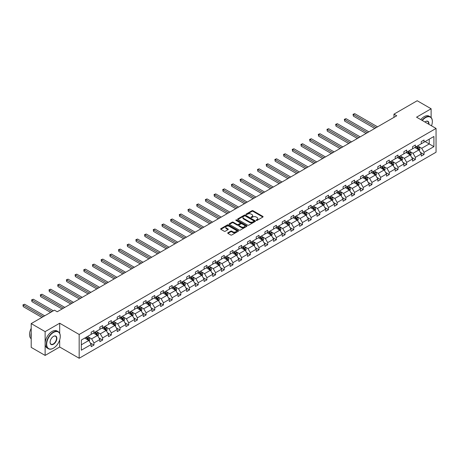 <?xml version="1.0" encoding="UTF-8"?>
<svg xmlns="http://www.w3.org/2000/svg" width="459" height="459" viewBox="0 0 459 459"><rect width="100%" height="100%" fill="white"/><g stroke="black" fill="none" stroke-linecap="round" stroke-linejoin="round"><path stroke-width="0.69" d="M256.288 220.4A0.539 0.31 0 0 0 257.057 220.4L262.864 217.05A0.775 0.448 0 0 0 263.087 216.734A0.775 0.448 0 0 0 262.864 216.418L253.024 210.738A0.775 0.448 0 0 0 251.934 210.738L246.127 214.089A0.539 0.31 0 0 0 246.89 214.531L247.642 214.101A2.473 1.429 0 0 1 251.142 214.101L251.962 214.571A2.473 1.429 0 0 1 252.685 215.581A2.473 1.429 0 0 1 251.962 216.591L251.211 217.027A0.539 0.31 0 0 0 251.974 217.468L252.725 217.032A2.473 1.429 0 0 1 256.225 217.032L257.04 217.509A2.473 1.429 0 0 1 257.769 218.518A2.473 1.429 0 0 1 257.04 219.528L256.288 219.959A0.539 0.31 0 0 0 256.288 220.4L256.288 219.959M227.939 232.765A0.775 0.448 0 0 0 227.71 233.08A0.775 0.448 0 0 0 227.939 233.396L230.699 234.991A0.775 0.448 0 0 0 231.789 234.991L238.238 231.267A0.775 0.448 0 0 0 238.468 230.952A0.775 0.448 0 0 0 238.238 230.636L228.404 224.956A0.775 0.448 0 0 0 227.308 224.956L220.859 228.68A0.775 0.448 0 0 0 220.636 228.995A0.775 0.448 0 0 0 220.859 229.311L224.193 231.233A0.775 0.448 0 0 0 225.289 231.233L228.048 229.643A0.775 0.448 0 0 0 228.272 229.328A0.775 0.448 0 0 0 228.048 229.012L226.396 228.054A2.066 1.193 0 0 1 225.788 227.211A2.066 1.193 0 0 1 227.067 226.109A2.066 1.193 0 0 1 229.316 226.367L235.794 230.108A2.066 1.193 0 0 1 236.402 230.952A2.066 1.193 0 0 1 235.123 232.053A2.066 1.193 0 0 1 232.868 231.795L231.789 231.17A0.775 0.448 0 0 0 230.699 231.17L227.939 232.765L227.939 233.396L230.699 231.812L230.699 231.17M59.687 323.222L45.125 331.627L31.201 323.589L31.201 347.383L45.125 355.421L59.687 347.01L79.172 358.261L79.172 334.473L59.687 323.222L59.687 333.309M431.121 117.527L431.121 108.772L416.56 117.183L436.05 128.434L79.172 334.473M431.121 108.772L417.202 100.739L393.954 114.159L393.954 117.372M31.201 323.589L54.449 310.169L57.232 311.776L396.737 115.766L393.954 114.159M247.694 225.174A0.775 0.448 0 0 0 248.789 225.174L255.238 221.45A0.775 0.448 0 0 0 255.468 221.135A0.775 0.448 0 0 0 255.238 220.819L245.399 215.139A0.775 0.448 0 0 0 244.308 215.139L237.86 218.863A0.775 0.448 0 0 0 237.63 219.178A0.775 0.448 0 0 0 237.86 219.494L247.694 225.174M236.19 220.521A0.539 0.31 0 0 1 236.735 220.595L246.73 226.367L240.292 230.085A0.775 0.448 0 0 1 239.196 230.085L229.357 224.405L229.357 223.774A0.775 0.448 0 0 0 229.133 224.09A0.775 0.448 0 0 0 229.357 224.405M229.357 223.774L232.116 222.179A0.775 0.448 0 0 1 233.212 222.179L237.2 224.48A0.775 0.448 0 0 0 238.296 224.48L240.126 223.424A0.775 0.448 0 0 0 240.355 223.108A0.775 0.448 0 0 0 240.126 222.793L235.972 220.395A0.539 0.31 0 0 1 236.735 219.953L246.741 225.73A0.775 0.448 0 0 1 246.965 226.046A0.775 0.448 0 0 1 246.741 226.362L246.741 225.73M45.125 331.627L45.125 355.421M81.318 340.05L91.175 334.359L91.175 332.207L93.957 330.6L93.957 332.752L99.861 329.344L99.861 327.192L102.644 325.586L102.644 327.737L108.548 324.329L108.548 322.178L111.33 320.571L111.33 322.723L117.234 319.315L117.234 317.163L120.017 315.551L120.017 317.708L125.921 314.3L125.921 312.149L128.704 310.536L128.704 312.694L134.607 309.286L134.607 307.128L137.39 305.522L137.39 307.679L143.294 304.271L143.294 302.114L146.077 300.507L146.077 302.665L151.981 299.257L151.981 297.099L154.763 295.493L154.763 297.644L160.667 294.242L160.667 292.085L163.45 290.478L163.45 292.63L169.354 289.222L169.354 287.07L172.136 285.464L172.136 287.615L178.04 284.207L178.04 282.055L180.823 280.449L180.823 282.601L186.727 279.192L186.727 277.041L189.51 275.434L189.51 277.586L195.414 274.178L195.414 272.026L198.196 270.42L198.196 272.571L204.1 269.163L204.1 267.012L206.883 265.4L206.883 267.557L212.787 264.149L212.787 261.991L215.569 260.385L215.569 262.542L221.473 259.134L221.473 256.977L224.256 255.37L224.256 257.528L230.16 254.12L230.16 251.962L232.942 250.356L232.942 252.513L238.846 249.105L238.846 246.948L241.629 245.341L241.629 247.493L247.533 244.085L247.533 241.933L250.316 240.327L250.316 242.478L256.22 239.07L256.22 236.919L259.002 235.312L259.002 237.464L264.906 234.056L264.906 231.904L267.689 230.298L267.689 232.449L273.593 229.041L273.593 226.889L276.375 225.283L276.375 227.434L282.279 224.026L282.279 221.875L285.062 220.263L285.062 222.42L290.966 219.012L290.966 216.86L293.749 215.248L293.749 217.405L299.652 213.997L299.652 211.84L302.435 210.233L302.435 212.391L308.339 208.983L308.339 206.825L311.122 205.219L311.122 207.376L317.026 203.968L317.026 201.811L319.808 200.204L319.808 202.356L325.712 198.954L325.712 196.796L328.495 195.19L328.495 197.341L334.399 193.933L334.399 191.782L337.181 190.175L337.181 192.327L343.085 188.919L343.085 186.767L345.868 185.161L345.868 187.312L351.772 183.904L351.772 181.753L354.555 180.146L354.555 182.298L360.458 178.89L360.458 176.738L363.241 175.126L363.241 177.283L369.145 173.875L369.145 171.723L371.928 170.111L371.928 172.268L377.832 168.86L377.832 166.703L380.614 165.097L380.614 167.254L386.518 163.846L386.518 161.688L389.301 160.082L389.301 162.239L395.205 158.831L395.205 156.674L397.987 155.067L397.987 157.219L403.891 153.817L403.891 151.659L406.68 150.053L406.68 152.204L412.578 148.796L412.578 146.645L415.366 145.038L415.366 147.19L421.264 143.782L421.264 141.63L424.053 140.024L424.053 142.175L433.904 136.484L433.904 146.645L424.053 152.336L424.053 154.488L421.264 156.094L421.264 153.943L415.366 157.351L415.366 159.502L412.578 161.115L412.578 158.957L406.68 162.366L406.68 164.517L403.891 166.129L403.891 163.972L397.987 167.38L397.987 169.537L395.205 171.144L395.205 168.987L389.301 172.395L389.301 174.552L386.518 176.158L386.518 174.001L380.614 177.409L380.614 179.567L377.832 181.173L377.832 179.021L371.928 182.424L371.928 184.581L369.145 186.188L369.145 184.036L363.241 187.444L363.241 189.596L360.458 191.202L360.458 189.051L354.555 192.459L354.555 194.61L351.772 196.217L351.772 194.065L345.868 197.473L345.868 199.625L343.085 201.231L343.085 199.08L337.181 202.488L337.181 204.639L334.399 206.246L334.399 204.094L328.495 207.502L328.495 209.654L325.712 211.266L325.712 209.109L319.808 212.517L319.808 214.674L317.026 216.281L317.026 214.123L311.122 217.532L311.122 219.689L308.339 221.295L308.339 219.138L302.435 222.546L302.435 224.703L299.652 226.31L299.652 224.153L293.749 227.561L293.749 229.718L290.966 231.325L290.966 229.173L285.062 232.581L285.062 234.733L282.279 236.339L282.279 234.188L276.375 237.596L276.375 239.747L273.593 241.354L273.593 239.202L267.689 242.61L267.689 244.762L264.906 246.368L264.906 244.217L259.002 247.625L259.002 249.776L256.22 251.383L256.22 249.231L250.316 252.639L250.316 254.791L247.533 256.403L247.533 254.246L241.629 257.654L241.629 259.805L238.846 261.418L238.846 259.26L232.942 262.668L232.942 264.826L230.16 266.432L230.16 264.275L224.256 267.683L224.256 269.84L221.473 271.447L221.473 269.29L215.569 272.698L215.569 274.855L212.787 276.461L212.787 274.31L206.883 277.712L206.883 279.87L204.1 281.476L204.1 279.324L198.196 282.733L198.196 284.884L195.414 286.491L195.414 284.339L189.51 287.747L189.51 289.899L186.727 291.505L186.727 289.354L180.823 292.762L180.823 294.913L178.04 296.52L178.04 294.368L172.136 297.776L172.136 299.928L169.354 301.534L169.354 299.383L163.45 302.791L163.45 304.942L160.667 306.555L160.667 304.397L154.763 307.805L154.763 309.963L151.981 311.569L151.981 309.412L146.077 312.82L146.077 314.977L143.294 316.584L143.294 314.426L137.39 317.835L137.39 319.992L134.607 321.598L134.607 319.447L128.704 322.849L128.704 325.006L125.921 326.613L125.921 324.461L120.017 327.869L120.017 330.021L117.234 331.627L117.234 329.476L111.33 332.884L111.33 335.036L108.548 336.642L108.548 334.491L102.644 337.899L102.644 340.05L99.861 341.657L99.861 339.505L93.957 342.913L93.957 345.065L91.175 346.671L91.175 344.52L81.318 350.211L81.318 340.05M79.172 358.261L436.05 152.222L436.05 128.434M93.401 333.073L97.52 335.454L91.616 338.862L88.398 337.004M91.616 338.862L93.957 342.913M97.52 335.454L99.861 339.505M91.175 333.848L91.616 334.106L93.957 332.752M102.087 328.059L106.207 330.44L100.303 333.848L97.084 331.983M100.303 333.848L102.644 337.899M106.207 330.44L108.548 334.491M99.861 328.833L100.303 329.086L102.644 327.737M110.774 323.044L114.893 325.425L108.99 328.833L105.771 326.969M108.99 328.833L111.33 332.884M114.893 325.425L117.234 329.476M108.548 323.819L108.99 324.071L111.33 322.723M119.46 318.03L123.58 320.411L117.676 323.819L114.457 321.954M117.676 323.819L120.017 327.869M123.58 320.411L125.921 324.461M117.234 318.798L117.676 319.057L120.017 317.708M128.147 313.015L132.267 315.39L126.368 318.798L123.144 316.939M126.368 318.798L128.704 322.849M132.267 315.39L134.607 319.447M125.921 313.784L126.368 314.042L128.704 312.694M136.834 308L140.953 310.376L135.055 313.784L131.831 311.925M135.055 313.784L137.39 317.835M140.953 310.376L143.294 314.426M134.607 308.769L135.055 309.027L137.39 307.679M145.52 302.986L149.64 305.361L143.742 308.769L140.517 306.91M143.742 308.769L146.077 312.82M149.64 305.361L151.981 309.412M143.294 303.755L143.742 304.013L146.077 302.665M154.207 297.971L158.326 300.347L152.428 303.755L149.204 301.896M152.428 303.755L154.763 307.805M158.326 300.347L160.667 304.397M151.981 298.74L152.428 298.998L154.763 297.644M162.893 292.951L167.013 295.332L161.115 298.74L157.89 296.881M161.115 298.74L163.45 302.791M167.013 295.332L169.354 299.383M160.667 293.726L161.115 293.984L163.45 292.63M171.58 287.936L175.699 290.317L169.801 293.726L166.577 291.867M169.801 293.726L172.136 297.776M175.699 290.317L178.04 294.368M169.354 288.711L169.801 288.969L172.136 287.615M180.267 282.922L184.386 285.303L178.488 288.711L175.263 286.846M178.488 288.711L180.823 292.762M184.386 285.303L186.727 289.354M178.04 283.696L178.488 283.949L180.823 282.601M188.953 277.907L193.073 280.288L187.174 283.696L183.95 281.832M187.174 283.696L189.51 287.747M193.073 280.288L195.414 284.339M186.727 278.682L187.174 278.934L189.51 277.586M197.64 272.893L201.759 275.274L195.861 278.682L192.637 276.817M195.861 278.682L198.196 282.733M201.759 275.274L204.1 279.324M195.414 273.662L195.861 273.92L198.196 272.571M206.326 267.878L210.446 270.259L204.548 273.662L201.323 271.803M204.548 273.662L206.883 277.712M210.446 270.259L212.787 274.31M204.1 268.647L204.548 268.905L206.883 267.557M215.013 262.864L219.132 265.239L213.234 268.647L210.01 266.788M213.234 268.647L215.569 272.698M219.132 265.239L221.473 269.29M212.787 263.632L213.234 263.891L215.569 262.542M223.699 257.849L227.819 260.224L221.921 263.632L218.696 261.773M221.921 263.632L224.256 267.683M227.819 260.224L230.16 264.275M221.473 258.618L221.921 258.876L224.256 257.528M232.386 252.834L236.505 255.21L230.607 258.618L227.383 256.759M230.607 258.618L232.942 262.668M236.505 255.21L238.846 259.26M230.16 253.603L230.607 253.861L232.942 252.513M241.073 247.814L245.192 250.195L239.294 253.603L236.069 251.744M239.294 253.603L241.629 257.654M245.192 250.195L247.533 254.246M238.846 248.589L239.294 248.847L241.629 247.493M249.759 242.8L253.879 245.181L247.98 248.589L244.756 246.73M247.98 248.589L250.316 252.639M253.879 245.181L256.22 249.231M247.533 243.574L247.98 243.832L250.316 242.478M258.446 237.785L262.565 240.166L256.667 243.574L253.443 241.715M256.667 243.574L259.002 247.625M262.565 240.166L264.906 244.217M256.22 238.56L256.667 238.818L259.002 237.464M267.132 232.77L271.252 235.151L265.354 238.56L262.129 236.695M265.354 238.56L267.689 242.61M271.252 235.151L273.593 239.202M264.906 233.545L265.354 233.797L267.689 232.449M275.819 227.756L279.938 230.137L274.04 233.545L270.816 231.68M274.04 233.545L276.375 237.596M279.938 230.137L282.279 234.188M273.593 228.525L274.04 228.783L276.375 227.434M284.505 222.741L288.625 225.122L282.727 228.53L279.502 226.666M282.727 228.53L285.062 232.581M288.625 225.122L290.966 229.173M282.279 223.51L282.727 223.768L285.062 222.42M293.192 217.727L297.312 220.102L291.413 223.51L288.189 221.651M291.413 223.51L293.749 227.561M297.312 220.102L299.652 224.153M290.966 218.495L291.413 218.754L293.749 217.405M301.879 212.712L305.998 215.087L300.1 218.495L296.875 216.637M300.1 218.495L302.435 222.546M305.998 215.087L308.339 219.138M299.652 213.481L300.1 213.739L302.435 212.391M310.565 207.697L314.69 210.073L308.787 213.481L305.562 211.622M308.787 213.481L311.122 217.532M314.69 210.073L317.026 214.123M308.339 208.466L308.787 208.725L311.122 207.376M319.252 202.677L323.377 205.058L317.473 208.466L314.249 206.607M317.473 208.466L319.808 212.517M323.377 205.058L325.712 209.109M317.026 203.452L317.473 203.71L319.808 202.356M327.938 197.663L332.064 200.044L326.16 203.452L322.935 201.593M326.16 203.452L328.495 207.502M332.064 200.044L334.399 204.094M325.712 198.437L326.16 198.695L328.495 197.341M336.625 192.648L340.75 195.029L334.846 198.437L331.622 196.578M334.846 198.437L337.181 202.488M340.75 195.029L343.085 199.08M334.399 193.423L334.846 193.681L337.181 192.327M345.311 187.633L349.437 190.015L343.533 193.423L340.308 191.558M343.533 193.423L345.868 197.473M349.437 190.015L351.772 194.065M343.085 188.408L343.533 188.66L345.868 187.312M353.998 182.619L358.123 185L352.219 188.408L348.995 186.543M352.219 188.408L354.555 192.459M358.123 185L360.458 189.051M351.772 183.393L352.219 183.646L354.555 182.298M362.685 177.604L366.81 179.985L360.906 183.393L357.681 181.529M360.906 183.393L363.241 187.444M366.81 179.985L369.145 184.036M360.458 178.373L360.906 178.631L363.241 177.283M371.371 172.59L375.496 174.965L369.593 178.373L366.368 176.514M369.593 178.373L371.928 182.424M375.496 174.965L377.832 179.021M369.145 173.359L369.593 173.617L371.928 172.268M380.058 167.575L384.183 169.95L378.279 173.359L375.055 171.5M378.279 173.359L380.614 177.409M384.183 169.95L386.518 174.001M377.832 168.344L378.279 168.602L380.614 167.254M388.744 162.561L392.87 164.936L386.966 168.344L383.741 166.485M386.966 168.344L389.301 172.395M392.87 164.936L395.205 168.987M386.518 163.329L386.966 163.588L389.301 162.239M397.431 157.546L401.556 159.921L395.652 163.329L392.428 161.47M395.652 163.329L397.987 167.38M401.556 159.921L403.891 163.972M395.205 158.315L395.652 158.573L397.987 157.219M406.117 152.526L410.243 154.907L404.339 158.315L401.114 156.456M404.339 158.315L406.68 162.366M410.243 154.907L412.578 158.957M403.891 153.3L404.339 153.558L406.68 152.204M414.804 147.511L418.929 149.892L413.025 153.3L409.801 151.441M413.025 153.3L415.366 157.351M418.929 149.892L421.264 153.943M412.578 148.286L413.025 148.544L415.366 147.19M425.109 141.567L429.228 143.942L421.712 148.286L418.488 146.421M421.712 148.286L424.053 152.336M433.904 146.645L429.228 143.942L429.228 139.186L433.904 136.484M421.264 143.271L421.712 143.529L424.053 142.175M81.318 344.807L88.834 340.469L84.714 338.088M88.834 340.469L91.175 344.52M420.346 152.354L424.053 154.488M411.66 157.368L415.366 159.502M402.973 162.383L406.68 164.517M394.287 167.397L397.987 169.537M385.6 172.412L389.301 174.552M376.914 177.426L380.614 179.567M368.227 182.441L371.928 184.581M359.54 187.456L363.241 189.596M350.854 192.47L354.555 194.61M342.167 197.49L345.868 199.625M333.481 202.505L337.181 204.639M324.794 207.52L328.495 209.654M316.108 212.534L319.808 214.674M307.421 217.549L311.122 219.689M298.734 222.563L302.435 224.703M290.048 227.578L293.749 229.718M281.361 232.593L285.062 234.733M272.675 237.607L276.375 239.747M263.988 242.627L267.689 244.762M255.302 247.642L259.002 249.776M246.615 252.657L250.316 254.791M237.928 257.671L241.629 259.805M229.242 262.686L232.942 264.826M220.555 267.7L224.256 269.84M211.869 272.715L215.569 274.855M203.182 277.729L206.883 279.87M194.496 282.744L198.196 284.884M185.809 287.764L189.51 289.899M177.122 292.779L180.823 294.913M168.436 297.793L172.136 299.928M159.749 302.808L163.45 304.942M151.063 307.823L154.763 309.963M142.376 312.837L146.077 314.977M133.689 317.852L137.39 319.992M125.003 322.866L128.704 325.006M116.316 327.881L120.017 330.021M107.63 332.895L111.33 335.036M98.943 337.916L102.644 340.05M90.257 342.93L93.957 345.065M59.687 347.01L59.687 339.907M256.506 220.481L257.04 220.171A2.473 1.429 0 0 0 257.769 219.161L257.769 218.518M252.685 215.581L252.685 216.223A2.473 1.429 0 0 1 251.962 217.233L251.423 217.543M262.864 216.418L262.864 217.05L253.024 211.381A0.775 0.448 0 0 0 251.934 211.381L246.34 214.611M255.227 221.456L245.399 215.782A0.775 0.448 0 0 0 244.308 215.782L237.871 219.5M253.873 221.358A0.539 0.31 0 0 0 253.873 220.917L245.238 215.931A0.539 0.31 0 0 0 244.469 215.931L243.677 216.39A2.473 1.429 0 0 0 242.954 217.4A2.473 1.429 0 0 0 243.677 218.409L249.581 221.817A2.473 1.429 0 0 0 253.081 221.817L253.873 221.358L253.873 222.001A0.539 0.31 0 0 0 254.034 221.777L254.034 221.135M242.954 217.4L242.954 218.042A2.473 1.429 0 0 0 243.677 219.052L243.677 218.409M253.873 222.001L253.081 222.46A2.473 1.429 0 0 1 249.581 222.46L243.677 219.052M229.368 224.411L232.116 222.822L232.116 222.179M240.355 223.108L240.355 223.751A0.775 0.448 0 0 1 240.126 224.067L238.296 225.122A0.775 0.448 0 0 1 237.2 225.122L233.212 222.822A0.775 0.448 0 0 0 232.116 222.822M241.342 226.872A2.066 1.193 0 0 0 243.597 227.13A2.066 1.193 0 0 0 244.871 226.029A2.066 1.193 0 0 0 244.268 225.185L241.985 223.866A0.775 0.448 0 0 0 240.889 223.866L239.059 224.921A0.775 0.448 0 0 0 238.835 225.237A0.775 0.448 0 0 0 239.059 225.553L241.342 226.872L241.342 227.515A2.066 1.193 0 0 0 243.597 227.773A2.066 1.193 0 0 0 244.871 226.671L244.871 226.029M238.835 225.237L238.835 225.88A0.775 0.448 0 0 0 239.059 226.195L239.059 225.553M241.342 227.515L239.059 226.195M236.402 230.952L236.402 231.594A2.066 1.193 0 0 1 235.123 232.696A2.066 1.193 0 0 1 232.868 232.438L231.789 231.812A0.775 0.448 0 0 0 230.699 231.812M225.788 227.211L225.788 227.853A2.066 1.193 0 0 0 226.396 228.697L226.396 228.054M228.048 229.012L228.048 229.643L226.396 228.697M238.232 231.273L228.404 225.598A0.775 0.448 0 0 0 227.308 225.598L220.871 229.316M419.348 150.627L419.865 149.146A2.088 1.205 -120 0 0 419.199 147.368L417.948 145.698M415.705 148.033L415.16 147.31M377.556 126.839L354.738 113.671L353.35 114.475L353.35 116.081L374.768 128.451M418.069 149.623L418.734 149.232A2.088 1.205 -120 0 0 418.138 147.982L416.887 146.312M416.365 146.61L417.742 148.452A1.061 0.614 60 0 1 417.937 148.773L418.734 149.232M416.221 146.696L417.472 148.366A2.088 1.205 60 0 1 417.988 149.353M353.35 116.081L353.04 114.297L376.162 127.648M353.04 114.297L354.738 113.671M431.512 125.812A9.605 5.548 120 0 0 432.349 121.566A9.605 5.548 120 0 0 425.556 117.647A9.605 5.548 120 0 0 422.291 120.493M422.005 120.321A9.846 5.686 -60 0 1 425.384 117.355A9.846 5.686 -60 0 1 430.307 116.867A9.846 5.686 -60 0 1 432.349 121.377A9.846 5.686 -60 0 1 432.349 121.474M424.919 122.008A4.802 2.771 -60 0 1 425.556 121.566L425.556 121.566A4.802 2.771 -60 0 1 428.89 124.297M420.777 119.615A9.846 5.686 -60 0 1 424.162 116.649A9.846 5.686 -60 0 1 429.085 116.161L430.307 116.867M428.58 124.119A4.567 2.639 120 0 0 427.668 121.44A4.567 2.639 120 0 0 425.47 121.618M53.307 348.249L53.474 348.151A9.605 5.548 120 0 0 60.267 336.384A9.605 5.548 120 0 0 53.474 332.465A9.605 5.548 120 0 0 46.68 344.233A9.605 5.548 120 0 0 53.474 348.151L53.307 348.249A9.846 5.686 -60 0 1 48.384 348.737A9.846 5.686 -60 0 1 46.875 340.848A9.846 5.686 -60 0 1 53.307 332.173A9.846 5.686 -60 0 1 58.23 331.685A9.846 5.686 -60 0 1 60.267 336.195A9.846 5.686 -60 0 1 60.267 336.292M53.474 344.233A4.802 2.771 -60 0 1 50.077 342.271A4.802 2.771 -60 0 1 53.474 336.384L53.474 336.384A4.802 2.771 -60 0 1 56.87 338.346A4.802 2.771 -60 0 1 53.474 344.233M50.083 342.173A4.567 2.639 120 0 0 51.024 344.17A4.567 2.639 120 0 0 53.307 343.94A4.567 2.639 120 0 0 56.291 339.918A4.567 2.639 120 0 0 55.591 336.258A4.567 2.639 120 0 0 53.393 336.436M48.384 348.737L47.162 348.031A9.846 5.686 -60 0 1 45.653 340.142A9.846 5.686 -60 0 1 52.085 331.467A9.846 5.686 -60 0 1 57.008 330.979L58.23 331.685M31.201 337.417A9.846 5.686 -60 0 1 31.201 332.913M31.201 338.782A9.846 5.686 -60 0 1 31.201 328.334M410.662 155.641L411.178 154.161A2.088 1.205 -120 0 0 410.512 152.382L409.262 150.713M407.018 153.048L406.473 152.325M368.87 131.859L346.052 118.686L344.663 119.489L344.663 121.096L366.081 133.466M409.382 154.637L410.048 154.253A2.088 1.205 -120 0 0 409.451 152.996L408.2 151.327M407.678 151.631L409.055 153.467A1.061 0.614 60 0 1 409.25 153.788L410.048 154.253M407.535 151.711L408.785 153.381A2.088 1.205 60 0 1 409.302 154.367M344.663 121.096L344.353 119.311L367.475 132.662M344.353 119.311L346.052 118.686M401.975 160.656L402.491 159.175A2.088 1.205 -120 0 0 401.826 157.397L400.575 155.733M398.332 158.062L397.787 157.339M360.183 136.874L337.365 123.7L335.977 124.504L335.977 126.11L357.395 138.48M400.696 159.652L401.361 159.267A2.088 1.205 -120 0 0 400.764 158.011L399.514 156.341M398.991 156.645L400.368 158.481A1.061 0.614 60 0 1 400.564 158.803L401.361 159.267M398.848 156.726L400.099 158.395A2.088 1.205 60 0 1 400.615 159.382M335.977 126.11L335.667 124.326L358.789 137.677M335.667 124.326L337.365 123.7M393.288 165.67L393.805 164.19A2.088 1.205 -120 0 0 393.139 162.417L391.888 160.748M389.645 163.077L389.1 162.354M351.496 141.888L328.678 128.715L327.29 129.518L327.29 131.125L348.708 143.495M392.009 164.666L392.674 164.282A2.088 1.205 -120 0 0 392.078 163.025L390.827 161.356M390.305 161.66L391.682 163.496A1.061 0.614 60 0 1 391.877 163.817L392.674 164.282M390.161 161.74L391.412 163.41A2.088 1.205 60 0 1 391.929 164.397M327.29 131.125L326.98 129.34L350.102 142.692M326.98 129.34L328.678 128.715M384.602 170.685L385.118 169.205A2.088 1.205 -120 0 0 384.453 167.432L383.202 165.762M380.959 168.092L380.413 167.369M342.81 146.903L319.992 133.73L318.603 134.533L318.603 136.139L340.021 148.509M383.322 169.681L383.988 169.296A2.088 1.205 -120 0 0 383.391 168.04L382.14 166.37M381.618 166.674L382.995 168.51A1.061 0.614 60 0 1 383.19 168.832L383.988 169.296M381.475 166.755L382.726 168.424A2.088 1.205 60 0 1 383.242 169.411M318.603 136.139L318.294 134.355L341.416 147.706M318.294 134.355L319.992 133.73M375.915 175.699L376.432 174.219A2.088 1.205 -120 0 0 375.766 172.446L374.515 170.777M372.272 173.106L371.727 172.383M334.123 151.918L311.305 138.744L309.917 139.547L309.917 141.16L331.335 153.524M374.636 174.695L375.301 174.311A2.088 1.205 -120 0 0 374.705 173.054L373.454 171.385M372.932 171.689L374.309 173.525A1.061 0.614 60 0 1 374.504 173.846L375.301 174.311M372.788 171.775L374.039 173.439A2.088 1.205 60 0 1 374.555 174.426M309.917 141.16L309.607 139.375L332.729 152.721M309.607 139.375L311.305 138.744M367.229 180.714L367.745 179.239A2.088 1.205 -120 0 0 367.08 177.461L365.829 175.791M363.585 178.121L363.04 177.398M325.437 156.932L302.619 143.759L301.23 144.568L301.23 146.174L322.648 158.539M365.949 179.71L366.615 179.326A2.088 1.205 -120 0 0 366.018 178.069L364.767 176.399M364.245 176.704L365.622 178.54A1.061 0.614 60 0 1 365.817 178.861L366.615 179.326M364.102 176.79L365.353 178.459A2.088 1.205 60 0 1 365.869 179.44M301.23 146.174L300.92 144.39L324.043 157.735M300.92 144.39L302.619 143.759M358.542 185.729L359.058 184.254A2.088 1.205 -120 0 0 358.393 182.475L357.142 180.806M354.899 183.135L354.354 182.412M316.75 161.947L293.932 148.779L292.544 149.582L292.544 151.189L313.962 163.553M357.263 184.725L357.928 184.34A2.088 1.205 -120 0 0 357.331 183.084L356.081 181.42M355.559 181.718L356.936 183.554A1.061 0.614 60 0 1 357.131 183.881L357.928 184.34M355.415 181.804L356.666 183.474A2.088 1.205 60 0 1 357.182 184.455M292.544 151.189L292.234 149.404L315.356 162.75M292.234 149.404L293.932 148.779M349.856 190.749L350.372 189.269A2.088 1.205 -120 0 0 349.701 187.49L348.456 185.82M346.212 188.15L345.667 187.427M308.064 166.961L285.246 153.794L283.857 154.597L283.857 156.203L305.275 168.568M348.576 189.745L349.242 189.355A2.088 1.205 -120 0 0 348.645 188.104L347.394 186.434M346.872 186.733L348.249 188.569A1.061 0.614 60 0 1 348.444 188.896L349.242 189.355M346.729 186.819L347.979 188.488A2.088 1.205 60 0 1 348.496 189.475M283.857 156.203L283.547 154.419L306.669 167.764M283.547 154.419L285.246 153.794M341.169 195.763L341.685 194.283A2.088 1.205 -120 0 0 341.014 192.505L339.769 190.835M337.526 193.17L336.981 192.441M299.377 171.976L276.559 158.808L275.171 159.612L275.171 161.218L296.589 173.588M339.889 194.759L340.555 194.369A2.088 1.205 -120 0 0 339.958 193.119L338.708 191.449M338.185 191.747L339.562 193.589A1.061 0.614 60 0 1 339.758 193.91L340.555 194.369M338.042 191.833L339.293 193.503A2.088 1.205 60 0 1 339.809 194.49M275.171 161.218L274.861 159.434L297.983 172.779M274.861 159.434L276.559 158.808M332.482 200.778L332.999 199.298A2.088 1.205 -120 0 0 332.327 197.519L331.082 195.85M328.839 198.185L328.294 197.462M290.69 176.99L267.872 163.823L266.484 164.626L266.484 166.233L287.902 178.603M331.203 199.774L331.868 199.39A2.088 1.205 -120 0 0 331.272 198.133L330.021 196.463M329.499 196.762L330.876 198.604A1.061 0.614 60 0 1 331.071 198.925L331.868 199.39M329.355 196.848L330.606 198.517A2.088 1.205 60 0 1 331.123 199.504M266.484 166.233L266.174 164.448L289.296 177.799M266.174 164.448L267.872 163.823M323.796 205.793L324.312 204.312A2.088 1.205 -120 0 0 323.641 202.534L322.396 200.87M320.152 203.199L319.607 202.476M282.004 182.011L259.186 168.837L257.797 169.641L257.797 171.247L279.215 183.617M322.516 204.789L323.182 204.404A2.088 1.205 -120 0 0 322.585 203.148L321.334 201.478M320.812 201.782L322.189 203.618A1.061 0.614 60 0 1 322.384 203.939L323.182 204.404M320.669 201.862L321.92 203.532A2.088 1.205 60 0 1 322.436 204.519M257.797 171.247L257.488 169.463L280.61 182.814M257.488 169.463L259.186 168.837M315.109 210.807L315.626 209.327A2.088 1.205 -120 0 0 314.954 207.554L313.709 205.884M311.466 208.214L310.921 207.491M273.317 187.025L250.499 173.852L249.111 174.655L249.111 176.262L270.529 188.632M313.83 209.803L314.495 209.419A2.088 1.205 -120 0 0 313.899 208.162L312.648 206.493M312.126 206.797L313.503 208.633A1.061 0.614 60 0 1 313.698 208.954L314.495 209.419M311.982 206.877L313.233 208.547A2.088 1.205 60 0 1 313.749 209.533M249.111 176.262L248.801 174.477L271.923 187.829M248.801 174.477L250.499 173.852M306.423 215.822L306.933 214.342A2.088 1.205 -120 0 0 306.268 212.569L305.023 210.899M302.779 213.228L302.234 212.506M264.625 192.04L241.813 178.867L240.424 179.67L240.424 181.276L261.842 193.646M305.143 214.818L305.809 214.433A2.088 1.205 -120 0 0 305.212 213.177L303.961 211.507M303.439 211.811L304.816 213.647A1.061 0.614 60 0 1 305.005 213.969L305.809 214.433M303.296 211.892L304.546 213.561A2.088 1.205 60 0 1 305.063 214.548M240.424 181.276L240.114 179.492L263.236 192.843M240.114 179.492L241.813 178.867M297.736 220.836L298.247 219.356A2.088 1.205 -120 0 0 297.581 217.583L296.336 215.914M294.093 218.243L293.548 217.52M255.938 197.054L233.126 183.881L231.738 184.684L231.738 186.297L253.156 198.661M296.457 219.832L297.122 219.448A2.088 1.205 -120 0 0 296.525 218.191L295.275 216.522M294.753 216.826L296.13 218.662A1.061 0.614 60 0 1 296.319 218.983L297.122 219.448M294.609 216.912L295.86 218.576A2.088 1.205 60 0 1 296.376 219.563M231.738 186.297L231.428 184.512L254.55 197.858M231.428 184.512L233.126 183.881M289.05 225.851L289.56 224.376A2.088 1.205 -120 0 0 288.895 222.598L287.65 220.928M285.406 223.258L284.861 222.535M247.252 202.069L224.44 188.896L223.051 189.699L223.051 191.311L244.469 203.676M287.77 224.847L288.436 224.462A2.088 1.205 -120 0 0 287.839 223.206L286.588 221.536M286.066 221.84L287.443 223.676A1.061 0.614 60 0 1 287.632 223.998L288.436 224.462M285.923 221.927L287.173 223.596A2.088 1.205 60 0 1 287.69 224.577M223.051 191.311L222.741 189.527L245.863 202.872M222.741 189.527L224.44 188.896M280.363 230.866L280.874 229.391A2.088 1.205 -120 0 0 280.208 227.612L278.963 225.943M276.72 228.272L276.175 227.549M238.565 207.084L215.753 193.91L214.364 194.719L214.364 196.326L235.783 208.69M279.083 229.861L279.749 229.477A2.088 1.205 -120 0 0 279.152 228.221L277.902 226.557M277.379 226.855L278.756 228.691A1.061 0.614 60 0 1 278.946 229.018L279.749 229.477M277.236 226.941L278.487 228.611A2.088 1.205 60 0 1 279.003 229.592M214.364 196.326L214.055 194.541L237.177 207.887M214.055 194.541L215.753 193.91M271.676 235.886L272.187 234.406A2.088 1.205 -120 0 0 271.521 232.627L270.271 230.957M268.033 233.287L267.488 232.564M229.879 212.098L207.066 198.931L205.678 199.734L205.678 201.34L227.096 213.705M270.397 234.882L271.062 234.492A2.088 1.205 -120 0 0 270.466 233.241L269.215 231.571M268.693 231.87L270.07 233.706A1.061 0.614 60 0 1 270.259 234.033L271.062 234.492M268.549 231.956L269.8 233.625A2.088 1.205 60 0 1 270.317 234.606M205.678 201.34L205.368 199.556L228.49 212.901M205.368 199.556L207.066 198.931M262.99 240.9L263.5 239.42A2.088 1.205 -120 0 0 262.835 237.642L261.584 235.972M259.346 238.307L258.801 237.578M221.192 217.113L198.38 203.945L196.991 204.748L196.991 206.355L218.409 218.725M261.71 239.896L262.376 239.506A2.088 1.205 -120 0 0 261.779 238.255L260.528 236.586M260.006 236.884L261.383 238.72A1.061 0.614 60 0 1 261.573 239.047L262.376 239.506M259.863 236.97L261.114 238.64A2.088 1.205 60 0 1 261.63 239.627M196.991 206.355L196.681 204.571L219.804 217.916M196.681 204.571L198.38 203.945M254.303 245.915L254.814 244.435A2.088 1.205 -120 0 0 254.148 242.656L252.898 240.986M250.66 243.322L250.115 242.599M212.506 222.127L189.693 208.96L188.305 209.763L188.305 211.369L209.723 223.74M253.024 244.911L253.689 244.521A2.088 1.205 -120 0 0 253.093 243.27L251.842 241.6M251.32 241.899L252.697 243.74A1.061 0.614 60 0 1 252.886 244.062L253.689 244.521M251.176 241.985L252.427 243.654A2.088 1.205 60 0 1 252.943 244.641M188.305 211.369L187.995 209.585L211.117 222.936M187.995 209.585L189.693 208.96M245.617 250.93L246.127 249.449A2.088 1.205 -120 0 0 245.462 247.671L244.211 246.001M241.973 248.336L241.428 247.613M203.819 227.148L181.007 213.974L179.618 214.778L179.618 216.384L201.036 228.754M244.337 249.925L245.003 249.541A2.088 1.205 -120 0 0 244.406 248.285L243.155 246.615M242.633 246.919L244.01 248.755A1.061 0.614 60 0 1 244.199 249.076L245.003 249.541M242.49 246.999L243.735 248.669A2.088 1.205 60 0 1 244.257 249.656M179.618 216.384L179.308 214.6L202.43 227.951M179.308 214.6L181.007 213.974M236.93 255.944L237.441 254.464A2.088 1.205 -120 0 0 236.775 252.685L235.524 251.021M233.287 253.351L232.742 252.628M195.132 232.162L172.32 218.989L170.932 219.792L170.932 221.399L192.35 233.769M235.651 254.94L236.316 254.556A2.088 1.205 -120 0 0 235.719 253.299L234.469 251.63M233.947 251.934L235.324 253.77A1.061 0.614 60 0 1 235.513 254.091L236.316 254.556M233.803 252.014L235.048 253.684A2.088 1.205 60 0 1 235.57 254.67M170.932 221.399L170.622 219.614L193.744 232.965M170.622 219.614L172.32 218.989M228.243 260.959L228.754 259.478A2.088 1.205 -120 0 0 228.089 257.706L226.838 256.036M224.6 258.365L224.055 257.642M186.446 237.177L163.633 224.003L162.245 224.807L162.245 226.413L183.663 238.783M226.964 259.955L227.63 259.57A2.088 1.205 -120 0 0 227.033 258.314L225.782 256.644M225.26 256.948L226.637 258.784A1.061 0.614 60 0 1 226.826 259.106L227.63 259.57M225.117 257.029L226.362 258.698A2.088 1.205 60 0 1 226.884 259.685M162.245 226.413L161.935 224.629L185.057 237.98M161.935 224.629L163.633 224.003M219.557 265.973L220.068 264.493A2.088 1.205 -120 0 0 219.402 262.72L218.151 261.051M215.914 263.38L215.369 262.657M177.759 242.191L154.947 229.018L153.558 229.821L153.558 231.428L174.977 243.798M218.277 264.969L218.943 264.585A2.088 1.205 -120 0 0 218.346 263.328L217.096 261.659M216.573 261.963L217.95 263.799A1.061 0.614 60 0 1 218.14 264.12L218.943 264.585M216.43 262.049L217.675 263.713A2.088 1.205 60 0 1 218.197 264.7M153.558 231.428L153.249 229.649L176.371 242.995M153.249 229.649L154.947 229.018M210.87 270.988L211.381 269.513A2.088 1.205 -120 0 0 210.715 267.735L209.465 266.065M207.227 268.395L206.682 267.672M169.073 247.206L146.26 234.033L144.872 234.836L144.872 236.448L166.29 248.812M209.591 269.984L210.256 269.599A2.088 1.205 -120 0 0 209.66 268.343L208.409 266.673M207.887 266.977L209.264 268.813A1.061 0.614 60 0 1 209.453 269.135L210.256 269.599M207.743 267.063L208.988 268.727A2.088 1.205 60 0 1 209.511 269.714M144.872 236.448L144.562 234.664L167.684 248.009M144.562 234.664L146.26 234.033M202.184 276.002L202.694 274.528A2.088 1.205 -120 0 0 202.029 272.749L200.778 271.08M198.54 273.409L197.995 272.686M160.386 252.221L137.574 239.047L136.185 239.856L136.185 241.463L157.603 253.827M200.904 274.998L201.57 274.614A2.088 1.205 -120 0 0 200.973 273.357L199.722 271.688M199.2 271.992L200.577 273.828A1.061 0.614 60 0 1 200.767 274.149L201.57 274.614M199.057 272.078L200.302 273.748A2.088 1.205 60 0 1 200.824 274.729M136.185 241.463L135.875 239.678L158.998 253.024M135.875 239.678L137.574 239.047M193.497 281.017L194.008 279.542A2.088 1.205 -120 0 0 193.342 277.764L192.091 276.094M189.854 278.424L189.309 277.701M151.699 257.235L128.887 244.068L127.499 244.871L127.499 246.477L148.917 258.842M192.218 280.013L192.883 279.629A2.088 1.205 -120 0 0 192.287 278.372L191.036 276.708M190.514 277.007L191.891 278.842A1.061 0.614 60 0 1 192.08 279.17L192.883 279.629M190.37 277.093L191.615 278.762A2.088 1.205 60 0 1 192.137 279.743M127.499 246.477L127.189 244.693L150.311 258.038M127.189 244.693L128.887 244.068M184.811 286.037L185.321 284.557A2.088 1.205 -120 0 0 184.656 282.778L183.405 281.109M181.167 283.444L180.622 282.715M143.013 262.25L120.201 249.082L118.812 249.885L118.812 251.492L140.23 263.856M183.531 285.033L184.197 284.643A2.088 1.205 -120 0 0 183.6 283.392L182.349 281.723M181.827 282.021L183.204 283.857A1.061 0.614 60 0 1 183.393 284.184L184.197 284.643M181.684 282.107L182.929 283.777A2.088 1.205 60 0 1 183.451 284.764M118.812 251.492L118.502 249.707L141.624 263.053M118.502 249.707L120.201 249.082M176.124 291.052L176.635 289.572A2.088 1.205 -120 0 0 175.969 287.793L174.718 286.123M172.481 288.459L171.936 287.736M134.326 267.264L111.514 254.097L110.12 254.9L110.12 256.506L131.544 268.876M174.845 290.048L175.51 289.658A2.088 1.205 -120 0 0 174.913 288.407L173.663 286.737M173.141 287.036L174.518 288.877A1.061 0.614 60 0 1 174.707 289.199L175.51 289.658M172.991 287.122L174.242 288.791A2.088 1.205 60 0 1 174.764 289.778M110.12 256.506L109.816 254.722L132.938 268.067M109.816 254.722L111.514 254.097M167.437 296.066L167.948 294.586A2.088 1.205 -120 0 0 167.283 292.808L166.032 291.138M163.794 293.473L163.249 292.75M125.64 272.285L102.827 259.111L101.433 259.914L101.433 261.521L122.857 273.891M166.152 295.062L166.824 294.678A2.088 1.205 -120 0 0 166.227 293.421L164.976 291.752M164.454 292.056L165.831 293.892A1.061 0.614 60 0 1 166.02 294.213L166.824 294.678M164.305 292.136L165.556 293.806A2.088 1.205 60 0 1 166.078 294.793M101.433 261.521L101.129 259.737L124.251 273.088M101.129 259.737L102.827 259.111M158.751 301.081L159.262 299.601A2.088 1.205 -120 0 0 158.596 297.822L157.345 296.158M155.108 298.488L154.563 297.765M116.953 277.299L94.141 264.126L92.747 264.929L92.747 266.536L114.171 278.906M157.466 300.077L158.137 299.693A2.088 1.205 -120 0 0 157.54 298.436L156.289 296.766M155.767 297.071L157.144 298.907A1.061 0.614 60 0 1 157.334 299.228L158.137 299.693M155.618 297.151L156.869 298.82A2.088 1.205 60 0 1 157.391 299.807M92.747 266.536L92.443 264.751L115.565 278.102M92.443 264.751L94.141 264.126M150.064 306.096L150.575 304.615A2.088 1.205 -120 0 0 149.909 302.842L148.659 301.173M146.421 303.502L145.876 302.779M108.267 282.314L85.454 269.14L84.06 269.944L84.06 271.55L105.484 283.92M148.779 305.092L149.45 304.707A2.088 1.205 -120 0 0 148.854 303.451L147.603 301.781M147.081 302.085L148.458 303.921A1.061 0.614 60 0 1 148.647 304.242L149.45 304.707M146.932 302.165L148.182 303.835A2.088 1.205 60 0 1 148.705 304.822M84.06 271.55L83.756 269.766L106.878 283.117M83.756 269.766L85.454 269.14M141.378 311.11L141.888 309.63A2.088 1.205 -120 0 0 141.223 307.857L139.972 306.187M137.734 308.517L137.189 307.794M99.58 287.328L76.768 274.155L75.374 274.958L75.374 276.565L96.797 288.935M140.093 310.106L140.764 309.722A2.088 1.205 -120 0 0 140.167 308.465L138.916 306.796M138.394 307.1L139.771 308.936A1.061 0.614 60 0 1 139.961 309.257L140.764 309.722M138.245 307.18L139.496 308.85A2.088 1.205 60 0 1 140.018 309.836M75.374 276.565L75.069 274.78L98.192 288.132M75.069 274.78L76.768 274.155M132.691 316.125L133.202 314.644A2.088 1.205 -120 0 0 132.536 312.872L131.285 311.202M129.048 313.531L128.503 312.809M90.893 292.343L68.081 279.17L66.687 279.973L66.687 281.585L88.111 293.949M131.406 315.121L132.077 314.736A2.088 1.205 -120 0 0 131.481 313.48L130.23 311.81M129.708 312.114L131.085 313.95A1.061 0.614 60 0 1 131.274 314.272L132.077 314.736M129.558 312.2L130.809 313.864A2.088 1.205 60 0 1 131.331 314.851M66.687 281.585L66.383 279.801L89.505 293.146M66.383 279.801L68.081 279.17M124.005 321.139L124.515 319.665A2.088 1.205 -120 0 0 123.85 317.886L122.599 316.217M120.361 318.546L119.816 317.823M82.207 297.357L59.395 284.184L58 284.993L58 286.6L79.424 298.964M122.719 320.135L123.391 319.751A2.088 1.205 -120 0 0 122.794 318.494L121.543 316.825M121.021 317.129L122.398 318.965A1.061 0.614 60 0 1 122.587 319.286L123.391 319.751M120.872 317.215L122.123 318.885A2.088 1.205 60 0 1 122.645 319.866M58 286.6L57.696 284.815L80.818 298.161M57.696 284.815L59.395 284.184M115.318 326.154L115.829 324.679A2.088 1.205 -120 0 0 115.163 322.901L113.912 321.231M111.669 323.561L111.13 322.838M73.52 302.372L50.708 289.204L49.314 290.008L49.314 291.614L70.738 303.978M114.033 325.15L114.704 324.765A2.088 1.205 -120 0 0 114.107 323.509L112.857 321.845M112.335 322.143L113.712 323.979A1.061 0.614 60 0 1 113.901 324.306L114.704 324.765M112.185 322.229L113.436 323.899A2.088 1.205 60 0 1 113.958 324.88M49.314 291.614L49.01 289.83L72.132 303.175M49.01 289.83L50.708 289.204M106.631 331.174L107.142 329.694A2.088 1.205 -120 0 0 106.477 327.915L105.226 326.246M102.982 328.575L102.443 327.852M64.834 307.387L42.021 294.219L40.627 295.022L40.627 296.629L62.051 308.993M105.346 330.17L106.018 329.78A2.088 1.205 -120 0 0 105.421 328.529L104.17 326.86M103.648 327.158L105.025 328.994A1.061 0.614 60 0 1 105.214 329.321L106.018 329.78M103.499 327.244L104.75 328.914A2.088 1.205 60 0 1 105.272 329.901M40.627 296.629L40.323 294.844L63.445 308.19M40.323 294.844L42.021 294.219M97.945 336.189L98.456 334.709A2.088 1.205 -120 0 0 97.79 332.93L96.539 331.26M94.296 333.595L93.756 332.867M53.364 310.795L33.335 299.234L31.941 300.037L31.941 301.643L50.582 312.401M96.66 335.185L97.331 334.795A2.088 1.205 -120 0 0 96.734 333.544L95.483 331.874M94.961 332.173L96.338 334.009A1.061 0.614 60 0 1 96.528 334.336L97.331 334.795M94.812 332.259L96.063 333.928A2.088 1.205 60 0 1 96.585 334.915M31.941 301.643L31.637 299.859L51.97 311.598M31.637 299.859L33.335 299.234M89.258 341.203L89.769 339.723A2.088 1.205 -120 0 0 89.103 337.944L87.853 336.275M85.609 338.61L85.07 337.887M44.678 315.809L24.648 304.248L23.254 305.051L23.254 306.658L41.895 317.416M87.973 340.199L88.644 339.815A2.088 1.205 -120 0 0 88.048 338.558L86.797 336.889M86.275 337.187L87.652 339.029A1.061 0.614 60 0 1 87.841 339.35L88.644 339.815M86.126 337.273L87.376 338.943A2.088 1.205 60 0 1 87.898 339.93M23.254 306.658L22.95 304.874L43.284 316.612M22.95 304.874L24.648 304.248M257.04 220.171L257.04 219.528M251.211 217.468L251.211 217.027M251.962 217.233L251.962 216.591M246.127 214.531L246.127 214.089M251.934 211.381L251.934 210.738M253.024 211.381L253.024 210.738M237.86 219.494L237.86 218.863M244.308 215.782L244.308 215.139M245.399 215.782L245.399 215.139M255.238 221.45L255.238 220.819M249.581 222.46L249.581 221.817M253.081 222.46L253.081 221.817M233.212 222.822L233.212 222.179M237.2 225.122L237.2 224.48M238.296 225.122L238.296 224.48M240.126 224.067L240.126 223.424M236.735 220.595L236.735 219.953M231.789 231.812L231.789 231.17M232.868 232.438L232.868 231.795M220.859 229.311L220.859 228.68M227.308 225.598L227.308 224.956M228.404 225.598L228.404 224.956M238.238 231.267L238.238 230.636M418.774 149.806L419.847 149.186M418.138 147.982L419.199 147.368M416.875 148.71L417.472 148.366M410.088 154.821L411.161 154.201M409.451 152.996L410.512 152.382M408.189 153.725L408.785 153.381M401.401 159.835L402.474 159.216M400.764 158.011L401.826 157.397M399.502 158.739L400.099 158.395M392.715 164.85L393.788 164.23M392.078 163.025L393.139 162.417M390.816 163.754L391.412 163.41M384.028 169.864L385.101 169.245M383.391 168.04L384.453 167.432M382.129 168.769L382.726 168.424M375.342 174.879L376.414 174.265M374.705 173.054L375.766 172.446M373.442 173.783L374.039 173.439M366.655 179.894L367.728 179.28M366.018 178.069L367.08 177.461M364.756 178.798L365.353 178.459M357.968 184.914L359.041 184.294M357.331 183.084L358.393 182.475M356.069 183.812L356.666 183.474M349.282 189.928L350.355 189.309M348.645 188.104L349.701 187.49M347.383 188.827L347.979 188.488M340.595 194.943L341.668 194.323M339.958 193.119L341.014 192.505M338.696 193.847L339.293 193.503M331.909 199.958L332.982 199.338M331.272 198.133L332.327 197.519M330.01 198.862L330.606 198.517M323.222 204.972L324.295 204.353M322.585 203.148L323.641 202.534M321.323 203.876L321.92 203.532M314.535 209.987L315.608 209.367M313.899 208.162L314.954 207.554M312.636 208.891L313.233 208.547M305.849 215.001L306.922 214.382M305.212 213.177L306.268 212.569M303.95 213.905L304.546 213.561M297.162 220.016L298.235 219.396M296.525 218.191L297.581 217.583M295.263 218.92L295.86 218.576M288.476 225.03L289.549 224.417M287.839 223.206L288.895 222.598M286.577 223.935L287.173 223.596M279.789 230.051L280.862 229.431M279.152 228.221L280.208 227.612M277.89 228.949L278.487 228.611M271.103 235.065L272.176 234.446M270.466 233.241L271.521 232.627M269.203 233.964L269.8 233.625M262.416 240.08L263.489 239.46M261.779 238.255L262.835 237.642M260.517 238.984L261.114 238.64M253.729 245.095L254.802 244.475M253.093 243.27L254.148 242.656M251.83 243.999L252.427 243.654M245.043 250.109L246.116 249.489M244.406 248.285L245.462 247.671M243.144 249.013L243.735 248.669M236.356 255.124L237.429 254.504M235.719 253.299L236.775 252.685M234.457 254.028L235.048 253.684M227.67 260.138L228.743 259.519M227.033 258.314L228.089 257.706M225.771 259.042L226.362 258.698M218.983 265.153L220.056 264.533M218.346 263.328L219.402 262.72M217.084 264.057L217.675 263.713M210.297 270.167L211.369 269.553M209.66 268.343L210.715 267.735M208.397 269.072L208.988 268.727M201.61 275.188L202.683 274.568M200.973 273.357L202.029 272.749M199.711 274.086L200.302 273.748M192.923 280.202L193.996 279.583M192.287 278.372L193.342 277.764M191.024 279.101L191.615 278.762M184.237 285.217L185.31 284.597M183.6 283.392L184.656 282.778M182.338 284.121L182.929 283.777M175.55 290.231L176.623 289.612M174.913 288.407L175.969 287.793M173.651 289.136L174.242 288.791M166.864 295.246L167.937 294.626M166.227 293.421L167.283 292.808M164.965 294.15L165.556 293.806M158.177 300.261L159.25 299.641M157.54 298.436L158.596 297.822M156.278 299.165L156.869 298.82M149.491 305.275L150.563 304.656M148.854 303.451L149.909 302.842M147.591 304.179L148.182 303.835M140.804 310.29L141.877 309.67M140.167 308.465L141.223 307.857M138.905 309.194L139.496 308.85M132.117 315.304L133.19 314.685M131.481 313.48L132.536 312.872M130.218 314.208L130.809 313.864M123.431 320.319L124.504 319.705M122.794 318.494L123.85 317.886M121.532 319.223L122.123 318.885M114.744 325.339L115.817 324.72M114.107 323.509L115.163 322.901M112.845 324.238L113.436 323.899M106.058 330.354L107.131 329.734M105.421 328.529L106.477 327.915M104.159 329.252L104.75 328.914M97.371 335.368L98.444 334.749M96.734 333.544L97.79 332.93M95.472 334.272L96.063 333.928M88.685 340.383L89.757 339.763M88.048 338.558L89.103 337.944M86.785 339.287L87.376 338.943"/></g></svg>
